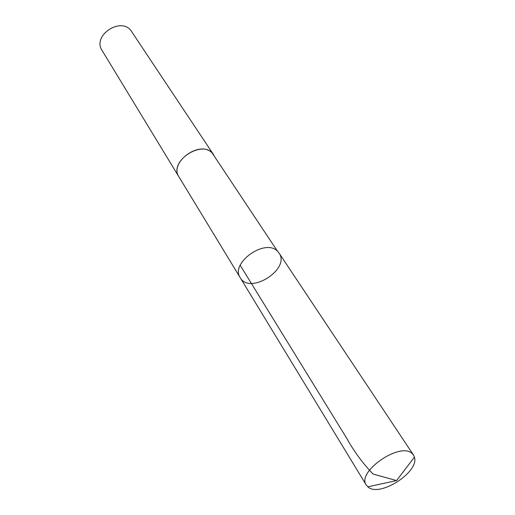 <?xml version="1.0" encoding="UTF-8"?>
<svg xmlns="http://www.w3.org/2000/svg" width="515" height="515" viewBox="0 0 515 515"><rect width="100%" height="100%" fill="white"/><g stroke="black" fill="none" stroke-linecap="round" stroke-linejoin="round"><path stroke-width="0.77" d="M240.235 277.707L178.982 176.941C168.701 162.341 200.271 139.617 212.206 153.084L277.527 251.269C265.341 237.936 229.812 263.191 240.235 277.707C249.769 295.172 290.795 269.062 279.014 253.032L277.527 251.269C265.341 237.936 229.812 263.191 240.235 277.707L366.281 485.085C356.309 471.952 400.136 441.606 412.052 453.47L413.487 455.048L414.433 457.146C419.654 471.624 380.263 497.303 368.302 487.242L366.281 485.085M179.201 177.302L178.975 176.948C167.999 161.086 203.959 138.2 213.68 154.861L213.905 155.215M178.975 176.948L102.131 50.534C91.664 35.162 122.216 15.72 131.711 31.711L213.68 154.861M414.433 457.146L396.569 480.566L373.111 474.064C362.837 463.41 354.082 451.546 346.846 438.477L240.196 265.289M279.014 253.032L413.487 455.048M396.569 480.566L367.781 486.836"/></g></svg>
